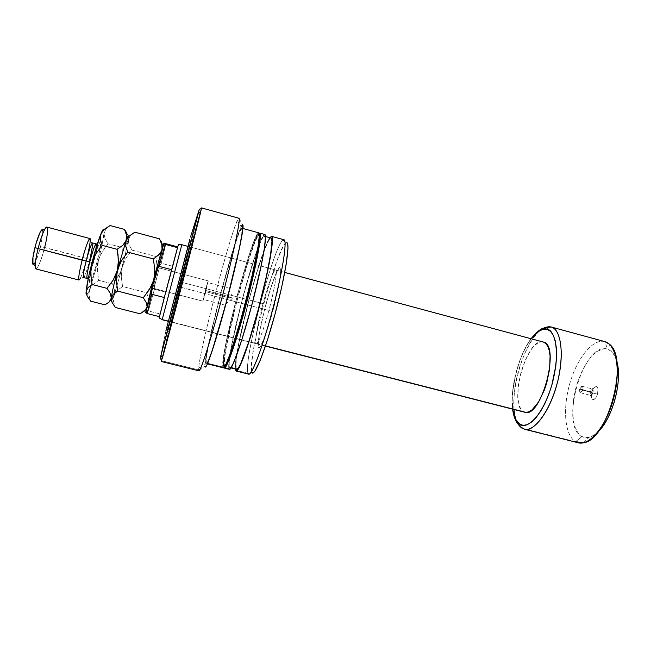 <?xml version="1.0" encoding="UTF-8"?>
<svg xmlns="http://www.w3.org/2000/svg" width="651" height="651" viewBox="0 0 651 651"><rect width="100%" height="100%" fill="white"/><g stroke="black" fill="none" stroke-linecap="round" stroke-linejoin="round"><path stroke-width="0.49" stroke-dasharray="3.25 2.44" d="M268.936 310.291C264.046 327.99 260.18 338.935 257.324 343.126C253.54 348.171 256.836 326.436 263.037 303.643L265.999 304.204C259.253 328.942 255.721 352.687 259.92 347.317C263.085 342.825 267.349 330.895 272.712 311.528L180.644 287.189L171.221 322.05L181.377 282.209L263.037 303.643C257.601 323.685 254.199 343.573 256.348 343.769C258.813 342.629 263.012 331.465 268.936 310.291C274.608 289.386 277.79 269.896 275.682 269.986C273.868 269.229 267.96 285.171 263.037 303.643L181.377 282.209L190.857 247.168L171.286 321.895L190.849 247.152L180.644 287.189L272.712 311.528L279.531 281.134L280.662 271.443L280.011 267.561L279.067 267.952L276.154 273.127L270.198 289.703L264.037 311.764L259.529 332.637L258.113 345.852L258.471 347.642L259.244 347.919L260.424 346.633L265.901 333.882L272.712 311.528C278.034 291.908 281.484 272.696 280.54 268.643C279.58 262.475 272.11 281.191 265.999 304.204L263.037 303.643C268.668 282.444 275.446 265.299 276.219 271.019C276.61 277.033 274.185 290.126 268.936 310.291M168.007 329.121L191.63 239.153L190.515 237.021L191.63 239.153L167.966 329.414L180.262 281.427L181.45 281.737L169.211 329.731L180.563 287.75L179.253 287.408L180.563 287.75L192.867 239.478L181.45 281.737L180.262 281.427L190.881 241.619L168.007 329.121L166.07 330.374L168.007 329.121M161.293 361.492L161.415 360.654L198.653 369.89L205.073 366.147L198.653 369.89L198.71 368.043C199.881 349.318 229.201 237.444 237.371 220.559L238.893 218.256L201.533 207.921L199.361 209.15L201.533 207.921L238.893 218.256C234.425 217.597 197.399 357.366 198.653 369.89L161.415 360.654L160.138 358.546C162.351 348.236 194.47 225.596 198.856 210.737C194.47 225.596 162.351 348.236 160.138 358.546L166.013 330.407M168.3 321.301L187.936 246.371L168.3 321.301M200.28 211.966C194.161 233.237 167.274 335.802 162.18 357.342C167.274 335.802 194.161 233.237 200.28 211.966M238.893 218.256L242.644 224.766L238.958 218.256M237.371 220.559L241.147 226.8C233.245 242.026 205.651 347.317 205.065 364.462L198.71 368.043M258.683 232.822L241.765 228.167C243.743 228.021 237.412 259.326 227.581 296.799C217.768 334.28 207.929 364.666 206.277 363.567L205.96 362.819L222.854 367.026L205.96 362.819C204.154 352.403 237.566 226.458 241.741 228.167L258.683 232.822C253.052 230.714 219.599 356.284 222.854 367.026L223.309 358.262L226.255 341.515L237.338 295.017L250.358 251.148L255.517 237.542L257.397 233.953L258.716 232.83M224.302 365.618L223.293 365.366C220.071 355.047 252.783 232.261 258.227 234.515L259.244 234.791C253.711 232.521 220.998 355.283 224.302 365.618L224.709 357.098L226.646 345.461L236.777 301.405L248.08 261.751L255.037 241.92L257.983 235.865L259.334 234.824L258.26 234.523C260.782 234.555 255.2 265.152 245.647 301.535C236.126 337.926 225.978 367.335 223.765 366.122L223.293 365.366L224.847 366.383L224.302 365.618M228.908 368.539L223.863 367.278C220.656 357.025 251.839 238.51 259.122 233.351L254.118 243.637L246.615 266.015L236.655 301.429L229.453 331.213L225.466 350.979L223.741 364.039L223.863 367.278L228.908 368.539L229.209 359.743L232.025 342.987L243.002 296.506L256.144 252.71L261.433 239.161L263.386 235.597L264.754 234.49C263.696 234.466 261.889 237.664 259.334 244.084C249.626 268.049 232.692 332.669 229.388 358.319C228.688 363.551 228.525 366.952 228.908 368.539L229.266 369.247M271.068 238.038L264.33 236.191C267.065 236.28 261.702 266.902 252.157 303.244C242.652 339.594 232.309 368.914 229.876 367.644L229.347 366.879L236.093 368.564L229.347 366.879C228.981 365.406 229.119 362.249 229.746 357.407C232.83 332.62 249.724 268.163 259.196 245.045C261.604 239.08 263.305 236.126 264.306 236.183L271.068 238.038C264.55 235.491 231.805 358.001 236.093 368.564L236.207 359.987L238.811 343.647L249.406 298.288L255.998 275.153L262.361 255.64L267.667 242.498L269.652 239.072L271.093 238.046M247.998 373.308L235.654 370.224L247.998 373.308C242.872 362.672 273.623 245.655 283.039 240.04L283.901 239.755C276.122 237.045 242.611 362.078 247.998 373.308L251.856 372.226L247.998 373.308L248.731 374.154M271.516 236.354L283.901 239.755L286.725 242.62L285.862 242.872C276.504 248.055 246.542 362.021 251.856 372.226L251.563 363.616L253.841 347.3L258.244 325.858L264.135 302.178L270.775 279.214L277.334 259.879L282.941 246.932L285.114 243.58L286.725 242.62L283.901 239.755L271.516 236.354M235.434 369.036C233.286 353.794 260.506 249.927 269.856 237.705L265.494 246.737L259.399 263.818L247.689 304.318L238.453 344.615L235.776 361.395L235.434 369.036M251.856 372.226L248.072 373.462M236.093 368.564L236.492 369.247M264.306 236.183L262.98 237.241L261.075 240.691L255.916 253.89L249.642 273.453L241.505 302.642L231.479 346.682L229.315 361.297L229.168 365.593L229.697 367.555L230.91 367.001L232.781 363.86L238.258 350.018L245.329 327.803L252.775 300.884L262.703 257.218L264.949 241.733L264.981 237.664L264.306 236.183M222.854 367.026L223.163 367.725M258.227 234.515L256.982 235.597L255.159 239.072L250.13 252.319L243.93 271.931L235.825 301.161L225.677 345.217L223.374 359.8L223.602 366.033L224.733 365.455L226.524 362.29L231.854 348.399L244.442 306.092L255.29 260.709L258.382 243.002L258.854 237.68L258.227 234.515L259.269 234.799M205.057 364.763L209.516 339.399L221.43 290.631L233.221 249.219L238.689 232.798L242.164 225.083M241.741 228.167L239.031 233.025L234.23 246.77L219.908 297.043L209.134 342.214L206.391 357.147L206.155 363.486L207.067 362.859L208.67 359.555L213.74 345.185L228.216 294.366L238.917 249.447L241.781 233.66L241.741 228.167M198.653 369.89L198.97 370.826M165.956 330.659L160.138 358.546L161.415 360.654M180.563 287.75L192.867 239.487L171.718 319.315L169.773 327.966L180.563 287.75M592.915 392.781C592.19 394.832 591.377 395.678 590.465 395.328L590.164 391.609L591.865 391.829C590.937 395.499 591.141 398.005 592.491 399.34C594.347 400.072 595.999 398.363 597.472 394.205L582.621 390.079L580.432 392.748C579.602 392.284 579.439 391.015 579.943 388.932L590.164 391.609C589.668 393.692 589.839 394.962 590.693 395.434L592.915 392.781C593.411 390.698 593.24 389.42 592.386 388.956L590.164 391.609L579.943 388.932L580.106 392.553C581.009 393.09 581.848 392.26 582.621 390.079L579.447 389.021L582.621 390.079C583.174 387.581 582.881 386.312 581.758 386.279L579.943 388.932L582.132 386.263C582.962 386.727 583.125 387.996 582.621 390.079L597.472 394.205L597.992 389.241L596.552 386.523L594.672 386.979L592.801 389.453L591.556 393.106L591.344 396.736L592.239 399.128L593.964 399.47L595.925 397.623L597.472 394.205C598.546 389.428 598.017 386.84 595.877 386.434C594.241 386.824 592.906 388.623 591.865 391.829L590.164 391.609L592.141 388.94C593.191 389.152 593.443 390.429 592.915 392.781M153.97 288.426L159.3 267.968L158.006 265.803L151.789 289.679L153.97 288.426L202.892 301.193C203.169 301.861 208.621 281.126 208.23 280.882L159.3 267.968L153.945 288.458L159.316 267.952L208.214 280.866C207.921 280.296 202.583 300.567 202.876 301.153L153.97 288.426L151.789 289.679L158.006 265.803L151.789 289.679L158.006 265.803L159.235 268.529L153.97 288.426M227.232 296.132L225.36 305.229L227.899 297.474L205.692 291.656L203.332 299.493L205.415 290.411L227.232 296.132L232.651 298.134L227.899 297.474C226.109 303.952 225.262 306.263 225.36 304.416L229.38 289.077C230.226 287.465 229.73 290.265 227.899 297.474L232.651 298.134L227.232 296.132L205.415 290.411L207.783 282.575L203.315 299.468L207.775 282.558L205.692 291.656L227.899 297.474L229.779 288.36L227.232 296.132M172.914 266.34L178.374 244.719L172.914 266.34L161.196 263.24L165.899 243.71L161.196 263.24L158.063 268.383L164.019 243.376L154.197 283.201L158.063 268.383L161.196 263.24L172.914 266.34L160.309 314.018L172.914 266.34M159.218 317.867L160.309 314.018L148.355 310.958L154.425 289.207L166.127 292.258L154.425 289.207L148.355 310.958L146.377 311.056L154.197 283.201L154.425 289.207L154.197 283.201L145.661 312.521L146.377 311.056L148.355 310.958L160.309 314.018L159.218 317.867L162.221 319.535L159.218 317.867M181.816 244.735L162.221 319.535L181.824 244.719M265.502 345.884L168.585 321.163M543.235 341.987C527.09 336.396 507.918 404.336 523.469 411.701L524.82 412.254M188.163 246.444L284.747 272.419M512.793 409.186C509.212 392.838 519.229 352.663 531.249 338.764L526.919 345.347L523.152 352.663L519.791 360.8L515.755 373.959L512.671 391.739L512.247 400.064L512.793 409.186M519.01 425.396C504.256 407.803 523.127 335.786 544.618 327.689C536.522 329.845 521.028 353.33 515.722 382.845C510.791 411.676 516.935 425.746 521.964 428.195L520.011 426.584M604.6 341.547C592.654 338.553 576.973 358.408 569.82 383.537C562.513 408.625 564.694 435.429 575.598 441.712L522.094 428.228L575.598 441.712C564.645 435.397 562.505 408.38 569.91 383.211C577.168 357.985 592.988 338.243 604.901 341.629L607.513 349.131C583.678 340.538 558.908 425.73 581.864 436.626L575.598 441.712L581.864 436.626L578.576 433.859L574.923 426.975L573.425 420.855L572.701 409.967L573.8 397.826L575.484 389.493L577.876 381.299L582.604 369.849L588.39 360.19L592.63 355.153L597.008 351.459L603.485 348.814L605.544 348.757L609.377 349.929L612.705 352.809L615.374 357.318L617.27 363.323M177.723 246.884L177.511 247.657L177.723 246.884M599.075 430.767L594.477 434.811L589.961 437.155L585.697 437.749L581.864 436.626L588.83 437.472C591.775 436.772 594.811 434.925 597.927 431.93M616.595 360.695C615.35 356.561 613.608 353.46 611.387 351.41L607.513 349.131L604.901 341.629M575.598 441.712L578.226 442.778M524.267 429.18L521.964 428.195L524.267 429.18M542.893 341.913L540.826 341.889L537.848 343.028L534.74 345.429L531.631 348.977L525.821 358.937L521.207 371.42L518.408 384.7L517.814 396.955L519.563 406.444L521.272 409.682L523.469 411.701L162.164 319.739M159.446 316.679L160.309 314.018L159.446 316.679M171.612 269.685L164.321 297.523L171.612 269.685M208.23 280.882L202.876 301.153L208.23 280.882M96.047 248.096L93.394 260.457L86.778 258.496C88.853 250.269 90.009 244.247 90.245 240.431L92.824 244.491M35.886 268.912C38.181 267.846 41.103 260.693 44.659 247.445L86.778 258.496L40.582 246.607L42.966 233.148M89.781 261.897L92.906 262.866L89.781 261.897M93.044 263.004C89.919 275.699 88.87 282.29 89.879 282.77C91.522 280.654 93.972 273.469 97.211 261.23L100.832 242.766L100.49 241.366L100.002 241.846L97.487 247.844L91.14 271.011L89.545 280.003L89.879 282.77L92.93 275.886L97.211 261.23C100.23 249.073 101.32 242.449 100.49 241.366C98.944 242.945 96.462 250.155 93.044 263.004M83.507 277.513C84.85 276.504 86.982 270.515 89.903 259.546L93.394 260.457C90.522 271.28 88.422 277.277 87.096 278.441M42.99 232.44L40.582 246.607L44.659 247.445C47.531 235.483 48.264 228.696 46.856 227.077M89.903 259.546C87.861 267.374 86.054 272.948 84.492 276.284L80.252 278.555C82.164 274.543 84.337 267.854 86.778 258.496L89.903 259.546C92.344 249.667 93.239 244.133 92.572 242.937M147.036 308.533L140.055 313.774L145.271 309.485L148.314 304.342L147.036 308.533C146.174 311.154 146.109 310.714 146.849 307.231L161.733 250.114C163.287 244.931 163.759 243.913 163.141 247.071L162.701 249.154L162.84 246.778L161.155 241.578M103.599 229.242L104.103 231.618L103.265 238.469L97.512 265.584L97.357 270.515L98.708 280.321L112.574 283.909L115.699 280.101L120.671 271.679L122.266 267.016L123.291 257.275L121.973 247.453L126.188 244.174L130.444 235.662L134.838 232.204L130.444 235.662L128.296 239.959L129.012 244.906L131.974 250.114L155.849 256.461L160.301 253.272L162.701 249.154L156.069 275.894L157.119 266.194L155.849 256.461L131.974 250.114L126.091 257.999L122.266 267.016L121.241 276.765L122.559 286.497L146.418 292.681L152.261 284.845L156.069 275.894L148.314 304.342L148.501 298.614L146.418 292.681L122.559 286.497L117.253 290.509L113.949 295.513L113.477 301.299L115.382 307.475L113.477 301.299L113.364 298.329L122.266 267.016L121.241 276.765L122.559 286.497L117.253 290.509L113.949 295.513L114.421 289.817L112.574 283.909L118.441 276.032L120.671 271.679L125.155 255.29L128.296 239.959L129.012 244.906L131.974 250.114L126.091 257.999L122.266 267.016L123.291 257.275L121.973 247.453L125.553 244.825L127.572 242.205L128.621 236.687L125.155 255.29L122.266 267.016L114.836 292.909L111.565 301.079L114.535 292.714L114.421 289.817L112.574 283.909L98.708 280.321L93.183 284.292L91.099 286.635L87.991 293.056L86.396 294.854M145.254 309.502L148.314 304.342L146.467 310.088L146.467 308.395L153.188 281.305L161.733 250.114L163.36 245.272L162.701 249.154L162.294 244.239M147.679 295.644L146.418 292.681L152.261 284.845L156.069 275.894L157.119 266.194L155.849 256.461L160.301 253.272L162.701 249.154L148.314 304.342L148.754 301.535L147.679 295.644M127.563 234.913L126.253 232.195M111.297 299.859L113.949 295.513L111.207 299.956L112.533 299.24M110.597 300.599L109.702 301.446L110.597 300.599M108.042 302.805L105.047 304.839L108.042 302.805M86.64 294.887C87.275 294.618 88.284 292.747 89.659 289.264L93.183 284.292L98.708 280.321L97.357 270.515L98.366 260.742L99.961 256.063L104.949 247.592L108.099 243.767L121.973 247.453L108.099 243.767L104.909 238.478L104.095 235.898L103.965 233.449L105.901 229.071L110.117 225.547L105.901 229.071L103.965 233.449L104.909 238.478L108.099 243.767L102.199 251.685L99.961 256.063L89.659 289.264L98.366 260.742L102.028 245.012L103.965 233.449L103.973 229.64M89.602 298.085L90.709 301.177L88.975 295.025L89.602 298.085M88.959 292.063L88.975 295.025L89.659 289.264L88.959 292.063M96.112 243.881C96.763 244.988 95.86 250.513 93.394 260.457C90.481 271.426 88.365 277.416 87.063 278.441M86.778 258.496C83.279 271.654 80.691 278.84 79.023 280.052M33.803 264.265C35.829 261.93 38.092 256.046 40.582 246.607L37.717 256.217L34.853 262.874M34.072 263.997L32.941 264.306M42.754 230.104L42.925 230.869M44.659 247.445C40.923 262.622 35.146 274.388 35.146 266.365M257.324 343.126L259.92 347.317M256.348 343.769L171.221 322.05M169.211 329.731L167.966 329.414M283.039 240.04L285.862 242.872M231.056 367.945L229.876 367.644M265.502 236.508L264.33 236.191M224.782 366.375L223.765 366.122M207.449 363.86L206.277 363.567M242.929 228.493L241.765 228.167M192.867 239.478L191.622 239.145M275.682 269.986L190.849 247.152M168.536 326.883L166.746 327.982M190.881 241.619L189.856 239.788M276.219 271.019L280.54 268.643M590.465 395.328L592.491 399.34M580.432 392.748L590.693 395.434M580.106 392.553L579.447 389.021L581.758 386.279M225.36 305.229L203.332 299.493M225.36 304.416L232.651 298.134L229.38 289.077M202.892 301.193L153.945 288.458M531.053 338.715C518.635 355.088 509.806 388.777 512.597 409.137M609.32 344.151L611.387 351.41M583.467 442.778L588.83 437.472M265.437 346.088L168.528 321.366M208.214 280.866L159.316 267.952M229.779 288.36L207.775 282.558M159.235 268.529L157.933 266.462M154.149 287.921L152.008 289.077M582.132 386.263L592.386 388.956M592.141 388.94L595.877 386.434M97.276 244.158C99.326 242.009 95.982 251.14 92.922 262.874C89.464 276.976 89.154 280.329 88.202 278.766M163.141 247.071L162.823 246.55"/><path stroke-width="0.98" d="M189.856 239.788L165.956 330.659M199.352 209.158L160.138 358.546L178.732 289.614L199.352 209.158L190.515 237.021L199.352 209.158M201.533 207.921L181.995 284.853L161.293 361.492L198.97 370.826C200.598 372.055 211.453 337.893 222.561 295.489C233.685 253.084 240.976 217.987 238.958 218.256L201.541 207.913L200.736 211.721L198.522 212.901M162.18 357.342L161.415 360.654L162.18 357.342M242.164 225.083L241.147 226.8M259.122 233.351L259.733 233.107C262.353 233.139 256.673 264.518 246.875 301.861C237.102 339.212 226.662 369.337 224.359 368.075L223.944 367.571L224.676 368.027L225.344 367.416L227.191 364.194L232.684 349.978L239.869 327.119L247.502 299.427L254.175 271.963L258.691 249.724L260.367 236.321L260.099 233.506L259.122 233.351M235.654 370.224L235.434 369.036L236.053 370.94L236.63 371.005L238.307 369.166L243.531 357.578L250.602 336.697L258.333 309.86L265.307 281.891L270.255 257.934L272.378 242.05L272.313 237.875L271.565 236.362C274.608 236.516 269.359 267.927 259.57 305.189C249.821 342.45 238.99 372.405 236.264 371.046L235.654 370.224M269.856 237.705L271.516 236.354L269.856 237.705M251.921 372.38C254.118 378.044 265.12 351.076 275.194 313.513C285.301 275.983 290.468 242.652 286.725 242.62L287.701 244.182L287.97 248.3L286.261 263.801L281.72 287.026L275.039 314.067L267.447 339.977L260.319 360.101L254.858 371.257L253.019 373.015L251.856 372.226M283.901 239.755C287.652 239.666 282.225 273.981 271.793 312.765C261.393 351.573 250.179 379.354 248.072 373.462L247.998 373.308M236.264 371.046L248.731 374.154C251.904 375.627 263.15 345.852 272.875 308.672C282.64 271.508 287.441 240.048 283.958 239.771L271.565 236.362M265.502 236.508L271.101 238.046L271.955 241.269L270.604 254.411L266.422 276.097L258.203 309.689L248.845 341.604L240.96 363.079L238.689 367.49L236.679 369.345C239.348 370.671 249.911 341.441 259.407 305.14C268.944 268.855 274.071 238.201 271.101 238.046L271.068 238.038M236.492 369.247L236.093 368.564M259.733 233.107L264.794 234.498L265.535 237.737L263.989 251.164L259.57 273.412L251.074 307.956L241.521 340.807L233.603 362.9L231.374 367.433L229.445 369.345C231.935 370.647 242.546 340.595 252.311 303.285C262.101 265.974 267.602 234.588 264.794 234.498L264.754 234.49M229.266 369.247L228.908 368.539M259.334 234.824L259.757 240.309L257.389 255.778L247.347 299.46L239.918 326.411L232.928 348.676L227.565 362.55L224.847 366.383C227.199 367.131 237.306 337.853 246.737 301.82C256.193 265.795 261.751 235.32 259.334 234.824M242.929 228.493L258.716 232.83L259.334 236.036L258.341 245.158L251.587 278.237L240.707 320.186L230.047 354.177L226.149 363.925L224.318 367.156L223.334 367.823C225.604 369.068 236.012 338.927 245.785 301.576C255.591 264.225 261.303 232.855 258.716 232.83L258.683 232.822M223.163 367.725L222.854 367.026M242.644 224.766L242.709 230.446L239.723 246.989L226.475 301.804L211.656 352.525L206.961 364.91L205.651 366.92L205.073 366.147C205.431 372.746 215.448 343.305 226.475 301.804C237.525 260.335 244.979 224.017 242.644 224.766M238.893 218.256C241.252 217.117 233.066 256.038 221.153 300.827C209.256 345.648 198.758 377.165 198.653 369.89M161.415 360.654L162.457 357.773C167.445 340.823 196.773 228.94 200.736 211.721M189.758 239.625L166.013 330.407M168.585 321.163L162.189 319.608L181.816 244.735L178.366 244.719L181.816 244.735L188.163 246.444L181.816 244.735L162.164 319.739L168.528 321.366M265.437 346.088L524.82 412.254C541.103 418.878 560.739 345.453 543.561 342.092L284.739 272.435L543.561 342.092L545.953 343.647L547.89 346.527L549.281 350.645L550.071 355.853L549.68 368.694L546.726 382.967L544.423 389.892L538.662 401.846L532.201 409.731L529.035 411.766L526.089 412.417L265.502 345.884M542.893 341.913L284.747 272.419M512.597 409.137C513.346 414.939 514.843 419.521 517.081 422.89L519.921 426.389L524.267 429.18C530.134 432.988 548.476 418.015 557.931 380.461C566.11 343.508 557.077 327.274 551.194 326.997C561.325 329.512 564.62 355.487 557.191 383.39C549.9 411.334 534.268 432.142 524.267 429.18L578.226 442.778C589.619 446.081 606.472 425.835 613.69 398.192C621.046 370.59 616.407 344.517 604.901 341.629L551.194 326.997C549.298 326.696 547.979 327.477 547.239 329.357L543.471 329.211L539.402 330.879L535.187 334.232L531.249 338.764C538.393 330.513 543.723 327.372 547.239 329.357L550.543 331.367L553.244 335.2L555.213 340.766L556.345 347.87L556.572 356.235L555.864 365.528L551.804 385.262L548.606 394.823L544.822 403.62L540.623 411.269L536.188 417.462L531.712 421.954L527.391 424.623L523.38 425.388L519.84 424.289C516.78 423.06 514.428 418.023 512.793 409.186L513.745 414.142L515.657 419.366L519.84 424.289L519.929 426.405L519.84 424.289C524.218 429.115 540.444 421.832 551.804 385.262C561.862 348.033 553.13 329.113 547.239 329.357C547.979 327.477 549.298 326.696 551.194 326.997L544.618 327.689L551.055 326.965L604.6 341.547M521.964 428.195L519.929 426.405L521.964 428.195M520.011 426.584L519.01 425.396M165.899 243.71L177.723 246.884L165.899 243.71L163.588 243.734L155.646 271.882L145.661 312.521L147.142 313.538L159.446 316.679L164.321 297.523L151.732 294.268L147.142 313.538L159.446 316.679L159.194 317.94L164.321 297.523L151.732 294.268L151.496 287.807L155.646 271.882L159.015 266.357L171.612 269.685L177.511 247.657L165.191 244.345L159.015 266.357L171.612 269.685L164.321 297.523L177.511 247.657L165.191 244.345L163.588 243.734L165.899 243.71M617.27 363.323L618.45 374.618L618.051 383.227L616.7 392.293L614.471 401.407L611.435 410.171L607.741 418.202L603.567 425.16L599.075 430.767M604.901 341.629L609.32 344.151C629.558 358.237 608.018 440.434 583.467 442.778L575.598 441.712M597.927 431.93C612.648 418.707 622.942 379.443 616.595 360.695M178.366 244.719L177.511 247.657L178.374 244.719M159.015 266.357L165.191 244.345L163.588 243.734L155.646 271.882L159.015 266.357M147.142 313.538L151.732 294.268L151.496 287.807L145.661 312.521L147.142 313.538M90.245 240.431C90.668 233.717 85.948 244.988 82.132 260.148L86.16 260.953C90.155 246.42 92.377 240.935 92.824 244.491L89.903 259.546M42.966 233.148C43.112 229.25 42.364 228.591 40.72 231.178C38.824 234.572 36.904 240.032 34.951 247.543L38.067 248.609C40.419 239.56 42.714 233.001 44.96 228.94C48.605 222.479 48.312 233.31 44.659 247.445M87.096 278.441C86.396 277.513 87.291 272.004 89.781 261.897C92.751 250.79 94.859 244.784 96.12 243.881L96.047 248.096M89.903 238.526L46.856 227.077C44.626 227.972 41.697 235.149 38.067 248.609L82.132 260.148C85.704 246.778 88.292 239.576 89.903 238.526C90.749 239.991 89.708 246.639 86.778 258.496M84.492 276.284C82.441 279.287 83.002 274.177 86.16 260.953L89.781 261.897L86.16 260.953C83.702 270.922 82.823 276.439 83.507 277.513L87.063 278.441C86.42 277.375 87.324 271.858 89.781 261.897C92.727 250.871 94.834 244.866 96.112 243.881L92.572 242.937C91.262 243.832 89.13 249.838 86.16 260.953L38.067 248.609C35.195 260.701 34.462 267.471 35.886 268.912L79.023 280.052C78.153 278.766 79.186 272.126 82.132 260.148C78.34 276.081 77.713 282.217 80.252 278.555M161.277 251.335L158.722 254.94L153.392 258.935L127.791 252.149L125.724 246.184L126.107 240.601L129.403 235.922L134.838 232.204L159.56 238.852L161.814 244.581L162.034 248.739L161.814 244.581L159.56 238.852L134.838 232.204L129.403 235.922L126.107 240.601L117.392 270.255L121.493 260.595L127.791 252.149L153.392 258.935L154.759 269.359L154.01 278.156L154.759 269.359L153.392 258.935L158.722 254.94L161.277 251.335M162.294 244.239L161.155 241.578M111.223 298.825L112.192 302.674L115.382 307.475L140.055 313.774L115.382 307.475L112.192 302.674L111.378 300.347L111.272 298.101L113.307 294.228L117.725 291.119L143.293 297.727L146.263 302.682L146.98 306.141L146.263 302.682L143.293 297.727L117.725 291.119L116.301 280.695L117.392 270.255C114.137 283.03 112.094 292.315 111.272 298.101L113.307 294.228L117.725 291.119L116.301 280.695L116.48 275.422L119.084 265.307L121.493 260.595L127.791 252.149L125.724 246.184L126.107 240.601L122.762 245.362L117.066 249.3L118.49 259.798L117.392 270.255L126.107 240.601C127.734 236.175 128.572 234.873 128.621 236.687C128.597 235.288 128.101 235.719 127.124 237.989L124.789 243.083L122.762 245.362L117.066 249.3L102.183 245.354L100.303 239.413L100.238 236.573L101.776 231.886L103.599 229.242M146.467 308.395L144.546 310.926L140.055 313.774L144.546 310.926L146.467 308.395M153.188 281.305L149.551 289.337L143.293 297.727L149.551 289.337L153.188 281.313M111.191 298.776C110.963 300.852 111.085 301.625 111.565 301.079C111.036 301.673 110.939 300.681 111.272 298.101L109.278 301.901L105.047 304.839L90.709 301.177L87.267 296.303L86.095 291.965C85.956 294.065 86.144 295.041 86.64 294.887M126.253 232.195L124.479 229.412L126.489 235.109L126.107 240.601L126.489 235.109L124.479 229.412L110.117 225.547L124.479 229.412L127.563 234.913M128.214 237.135L128.003 236.232L128.214 237.135M86.396 294.854L86.111 291.64L86.648 289.565L87.918 287.693L92.141 284.52L107.008 288.36L92.141 284.52L91.164 279.303L90.839 268.773L91.75 263.549L95.843 253.857L102.183 245.354L117.066 249.3L118.026 254.533L118.319 265.055L117.392 270.255L113.315 279.897L107.008 288.36L110.336 293.438L111.272 298.101C112.094 292.315 114.137 283.03 117.392 270.255L113.315 279.897L107.008 288.36L110.336 293.438L111.166 295.831L111.272 298.101L109.278 301.901L105.047 304.839L90.709 301.177L87.267 296.303L86.111 291.64L88.707 276.382L94.126 254.712L100.913 233.864C98.155 240.756 95.103 250.651 91.75 263.549C88.512 276.39 86.632 285.756 86.111 291.64L87.918 287.693L92.141 284.52L90.684 274.038L90.839 268.773L91.75 263.549L93.443 258.569L95.843 253.857L102.183 245.354L100.303 239.413L100.913 233.864L104.437 229.225L110.117 225.547L104.437 229.225L100.913 233.864L102.378 231.365M103.973 229.64C103.68 228.729 102.988 229.388 101.898 231.618M34.853 262.874L34.072 263.997M32.941 264.306L32.965 257.291L35.878 244.068L39.939 232.659L41.599 229.966L42.217 229.6L42.754 230.104M42.925 230.869L42.99 232.44M32.55 262.329L35.146 266.365C35.154 262.402 36.13 256.478 38.067 248.609L34.951 247.543C33.339 254.077 32.542 259.008 32.55 262.329C32.615 264.241 33.03 264.892 33.803 264.265M236.687 369.345L231.056 367.945M229.453 369.345L224.359 368.075M223.334 367.823L207.449 363.86M162.457 357.773L161.106 355.658M188.172 246.428L181.824 244.719M604.755 341.588L551.055 326.965C549.566 326.607 547.646 326.778 545.294 327.461C543.756 328.698 541.119 326.607 531.053 338.715M162.189 319.608L159.161 317.924M181.784 244.849L178.317 244.833M163.295 244.613L164.353 244.044M147.281 312.838L145.962 310.747M44.96 228.94L40.72 231.178M88.202 278.766L87.063 278.441M127.124 237.989L127.791 237.631M97.276 244.158L96.12 243.881"/></g></svg>

